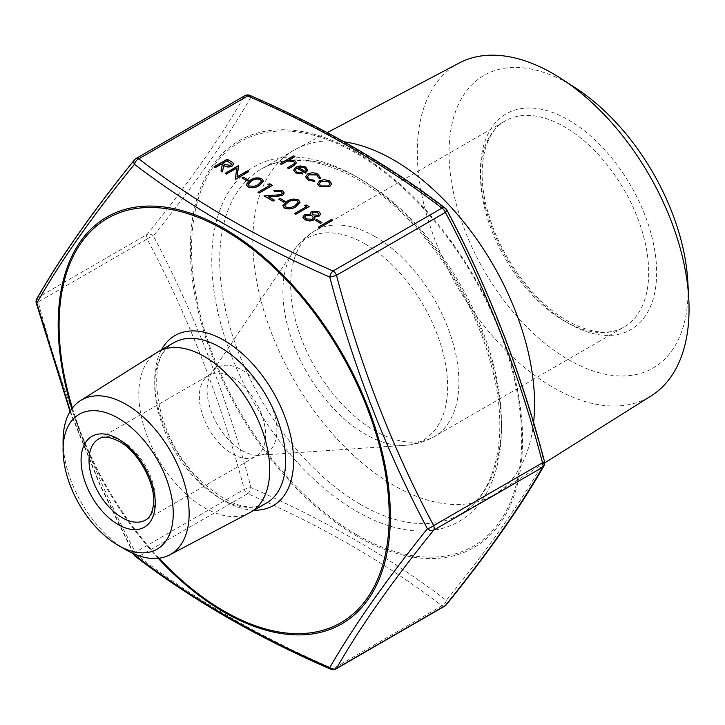 <?xml version="1.0" encoding="UTF-8"?>
<svg xmlns="http://www.w3.org/2000/svg" width="725" height="725" viewBox="0 0 725 725"><rect width="100%" height="100%" fill="white"/><g stroke="black" fill="none" stroke-linecap="round" stroke-linejoin="round"><path stroke-width="0.54" stroke-dasharray="3.62 2.72" d="M318.266 227.188L331.506 219.539L332.693 220.219M315.375 220.418L316.734 219.63L321.827 222.575M314.677 216.558L315.067 217.98M302.842 217.292L304.518 214.917L310.681 214.165M310.454 213.222L311.632 211.591L318.918 211.872L320.568 214.047M304.509 205.51L306.639 205.175L309.095 206.589M294.658 213.558L306.412 206.616M282.859 205.755L287.009 201.496C290.381 199.103 294.178 198.614 298.401 200.028L300.059 202.266M278.69 199.239L280.049 198.451L285.142 201.396M273.769 190.902L282.505 190.847L284.227 193.013M268.54 196.756L274.449 200.317M264.081 195.904L274.702 195.705L281.273 194.808L282.333 193.231M267.824 184.331L269.954 183.996L272.41 185.41M257.973 192.379L269.727 185.437M246.174 184.576L250.324 180.317C253.696 177.924 257.493 177.435 261.725 178.848L263.374 181.087M242.005 178.06L243.364 177.272L248.458 180.217M225.194 173.456L238.688 165.943M237.021 177.018L247.443 171L248.63 171.689M235.118 179.175L236.758 168.146M213.984 166.977L227.233 159.337L232.707 162.699L233.486 164.149M221.007 171.037L222.231 164.675M317.505 183.896L319.598 181.014L324.356 179.8L329.648 181.005L331.733 184.05M305.669 176.864L307.654 174.181C311.215 172.541 314.722 172.604 318.157 174.372L320.522 177.29M318.71 178.024L318.773 177.426M307.391 176.927L309.249 179.428L314.469 180.48L314.804 181.431M295.256 170.103L296.743 172.206L302.343 173.085L302.851 174.018M293.634 170.266L295.818 167.294L300.168 166.07L305.751 167.212L307.744 170.565M280.131 163.796L293.725 155.948L294.912 156.636M289.474 159.772L294.858 160.923L296.371 162.889M287.435 168.01L294.06 164.031L294.64 162.853M330.799 669.229A5.619 2.782 -66.2 0 0 333.065 668.677C259.133 636.604 194.373 599.222 138.81 556.528L247.678 493.671C321.619 525.743 386.38 563.126 441.942 605.819L333.065 668.677A5.619 3.244 -120 0 0 335.883 668.957M533.564 422.748A199.212 115.012 60 0 1 495.483 493.879A199.212 115.012 60 0 1 493.308 495.193A199.212 115.012 60 0 1 294.096 380.172A199.212 115.012 60 0 1 294.096 150.148A199.212 115.012 60 0 1 296.326 148.915A199.212 115.012 60 0 1 344.13 141.801M459.242 62.993A192.161 110.943 -120 0 0 427.07 216.231A192.161 110.943 -120 0 0 553.175 387.503A192.161 110.943 -120 0 0 651.358 395.75M687.798 281.345A168.998 97.576 60 0 1 568.554 359.709A168.998 97.576 60 0 1 449.119 148.154A168.998 97.576 60 0 1 576.538 88.64M126.114 549.931A89.13 51.457 60 0 1 63.084 440.773M249.527 512.783A92.582 53.451 60 0 1 157.977 458.762A92.582 53.451 60 0 1 156.972 352.468M135.421 556.419A5.619 3.643 -52.9 0 0 138.81 556.528A5.619 3.244 60 0 1 135.367 552.242C93.797 474.105 61.426 390.657 38.235 301.908L147.112 239.051C188.681 317.188 221.052 400.635 244.243 489.384A5.619 0.743 165 0 1 251.004 487.59C227.514 398.469 194.971 314.577 153.365 235.933C194.925 184.159 227.478 137.85 251.004 97.014C325.253 129.059 390.349 166.641 446.292 209.761C488.17 288.269 520.713 372.161 543.94 461.426C520.758 502.588 488.215 548.888 446.292 600.345C390.431 557.679 325.335 520.097 251.004 487.59A5.619 2.782 -66.2 0 1 247.678 493.671A5.619 3.244 -120 0 1 244.243 489.384L135.367 552.242A5.619 1.604 152.4 0 0 133.826 554.543M36.812 298.791A5.619 4.821 -150 0 1 38.235 297.313C61.426 256.559 93.797 210.495 135.367 159.128L244.243 96.271C221.052 137.025 188.681 183.09 147.112 234.456A5.619 3.96 -141.2 0 1 153.365 235.933A5.619 1.604 152.4 0 0 147.112 239.051A5.619 3.244 60 0 1 146.577 236.441A5.619 3.244 60 0 1 147.112 234.456L38.235 297.313A5.619 3.244 -120 0 0 37.709 299.298A5.619 3.244 -120 0 0 38.235 301.908A5.619 0.743 165 0 0 36.25 303.05M70.298 411.129L100.095 484.545L134.46 554.879M445.331 208.229A5.619 3.643 -52.9 0 1 446.292 209.761A5.619 1.604 152.4 0 1 446.917 210.105M543.94 465.858A5.619 4.821 -150 0 0 543.94 461.426A5.619 0.743 165 0 1 544.502 461.598M244.869 95.691A5.619 3.244 60 0 0 244.243 96.271A5.619 4.821 -150 0 1 251.004 97.014A5.619 2.782 -66.2 0 0 249.953 95.41M134.424 159.89A5.619 3.96 -141.2 0 1 135.367 159.128A5.619 3.244 -120 0 1 136.001 158.548M444.751 606.1A5.619 3.244 60 0 1 441.942 605.819A5.619 3.643 -52.9 0 0 446.292 600.345A5.619 3.96 -141.2 0 1 446.319 604.759M298.093 167.339L305.442 171.734L306.294 170.076M328.416 185.972L330.011 183.824M319.181 183.833L320.812 186.098L328.416 186.117M222.774 163.279L225.058 164.765L230.822 165.49L231.665 164.222M248.05 184.386L249.192 186.135L254.312 186.461L258.145 184.83L261.535 181.196M284.735 205.565L285.877 207.314L290.997 207.64L294.821 206.009L298.211 202.375M318.094 215.162L318.819 214.12M312.085 213.331L313.291 215.098L318.094 215.316M312.412 219.231L313.417 217.817M304.645 217.002L306.285 219.095L312.412 219.385M72.427 408.048A233.432 134.778 -120 0 0 159.119 558.214M254.058 510.201A98.201 56.695 60 0 1 175.042 448.911A98.201 56.695 60 0 1 161.476 349.831M356.609 534.678A233.432 134.778 60 0 1 213.657 166.252A233.432 134.778 60 0 1 499.561 331.316A233.432 134.778 60 0 1 356.609 534.678M356.609 511.324A204.831 118.257 -120 0 0 482.043 332.875A204.831 118.257 -120 0 0 231.175 188.047A204.831 118.257 -120 0 0 356.609 511.324M360.588 504.446A199.212 115.012 60 0 1 230.441 328.896A199.212 115.012 60 0 1 260.982 169.269A199.212 115.012 60 0 1 360.588 179.129A199.212 115.012 60 0 1 490.725 354.679A199.212 115.012 60 0 1 460.185 514.315A199.212 115.012 60 0 1 360.588 504.446M568.554 323.432A124.582 71.929 -120 0 0 644.851 214.899A124.582 71.929 -120 0 0 492.266 126.812A124.582 71.929 -120 0 0 568.554 323.432M374.78 236.459A118.963 68.685 -120 0 0 315.303 230.568A118.963 68.685 -120 0 0 315.303 367.928A118.963 68.685 -120 0 0 434.257 436.613A118.963 68.685 -120 0 0 452.491 341.294A118.963 68.685 -120 0 0 374.78 236.459M564.585 321.139A118.963 68.685 60 0 1 486.874 216.313A118.963 68.685 60 0 1 505.108 120.984A118.963 68.685 60 0 1 564.585 126.875A118.963 68.685 60 0 1 642.296 231.71A118.963 68.685 60 0 1 624.062 327.029A118.963 68.685 60 0 1 564.585 321.139M365.264 243.999A116.462 67.235 60 0 1 444.951 361.123A116.462 67.235 60 0 1 405.438 445.286A116.462 67.235 60 0 1 307.028 372.704A116.462 67.235 60 0 1 293.38 251.194A116.462 67.235 60 0 1 365.264 243.999M241.987 450.542A49.336 28.483 -120 0 0 259.006 455.255A49.336 28.483 -120 0 0 275.745 419.594A49.336 28.483 -120 0 0 241.987 369.977A49.336 28.483 -120 0 0 211.528 373.031A49.336 28.483 -120 0 0 241.987 450.542M232.462 377.517A46.835 27.043 60 0 1 263.057 418.787A46.835 27.043 60 0 1 255.88 456.315A46.835 27.043 60 0 1 232.462 453.995A46.835 27.043 60 0 1 201.867 412.724A46.835 27.043 60 0 1 209.045 375.197A46.835 27.043 60 0 1 232.462 377.517M122.144 441.208A46.835 27.043 -120 0 0 98.727 438.888L209.045 375.197L211.528 373.031L293.38 251.194C299.117 242.639 306.421 235.761 315.303 230.568L505.108 120.984C483.629 132.122 474.966 171.127 488.913 215.434C501.6 258.58 534.379 302.352 567.394 320.858C590.522 333.455 609.408 335.512 624.062 327.029L434.257 436.613C425.321 441.706 415.715 444.597 405.438 445.286L259.006 455.255L255.88 456.315L145.562 520.015A46.835 27.043 -120 0 0 152.739 482.478A46.835 27.043 -120 0 0 122.144 441.208M173.873 342.68A92.582 53.451 -120 0 0 173.873 449.582A92.582 53.451 -120 0 0 266.456 503.041C247.995 512.829 224.732 504.029 196.656 476.651C153.238 432.979 144.52 354.271 173.873 342.68M356.473 152.377A234.891 135.611 -120 0 0 190.385 248.267A234.891 135.611 -120 0 0 356.473 535.947A234.891 135.611 -120 0 0 439.522 558.196A234.891 135.611 -120 0 0 516.907 387.15A234.891 135.611 -120 0 0 356.473 152.377M158.231 558.322A234.891 135.611 60 0 1 71.884 408.764M294.096 150.148L260.982 169.269C298.31 145.879 364.72 169.315 417.319 228.973C457.221 274.567 483.203 325.471 495.238 381.703C508.153 444.316 493.027 496.371 460.185 514.315L493.308 495.193M327.247 132.602L296.326 148.915M544.692 462.903L495.483 493.879M70.044 411.555L99.479 484.082L133.355 553.637"/><path stroke-width="1.09" d="M332.693 220.219L319.453 227.868L318.266 227.188L331.506 219.385L332.693 220.219M321.827 222.575L320.468 223.363L315.375 220.264L316.734 219.485L321.827 222.575M320.568 214.047L319.245 216.032L314.587 216.539M315.067 217.98L313.626 220.056L309.883 221.062L304.908 219.865L302.842 217.292M310.681 214.165L310.454 213.222M304.509 205.365L306.639 205.03L309.095 206.589L295.845 214.238L294.658 213.558L306.539 206.534L304.509 205.365L306.412 206.616M300.059 202.266L296.008 206.698C292.565 209.063 288.722 209.525 284.481 208.075L282.859 205.755M285.142 201.396L283.783 202.184L278.69 199.085L280.049 198.306L285.142 201.396M282.333 193.231L281.083 191.599L274.956 191.59L273.769 190.748L282.505 190.693L284.227 192.941L282.569 195.433L275.128 196.629L268.54 196.756M284.227 193.013L282.569 195.433M282.569 195.279L275.128 196.475L268.277 196.602L274.449 200.163L273.089 201.106L264.081 195.904L281.273 194.653L282.333 193.149L281.083 191.599M267.824 184.186L269.954 183.851L272.41 185.41L259.16 193.058L257.973 192.379L269.863 185.355L267.824 184.186L269.727 185.437M263.374 181.087L259.323 185.518C255.88 187.884 252.037 188.346 247.796 186.896L246.174 184.576M248.458 180.217L247.098 181.005L242.005 177.906L243.364 177.127L248.458 180.217M226.381 174.136L225.194 173.302L238.443 165.653L237.039 176.855L247.443 170.846L248.63 171.689L235.38 179.338L236.785 167.983L226.381 173.982L236.758 168.146M233.486 164.149L232.009 166.179C229.046 167.439 226.291 167.221 223.726 165.545L222.475 171.879L221.007 171.037L222.258 164.539L221.288 163.986L215.171 167.511L213.984 166.832L227.233 159.183L232.707 162.545L233.486 164.077L232.009 166.025C229.046 167.285 226.291 167.067 223.726 165.391L222.475 171.734L221.007 170.882M222.231 164.675L221.288 164.14L215.171 167.665L213.984 166.832M331.733 183.751L329.612 186.805L319.625 186.787L317.505 183.896M320.522 177.29L320.323 178.241L318.71 178.024L316.888 175.006L308.95 174.807L307.391 176.927M314.804 181.277L308.043 179.945L305.669 176.791L307.654 174.027C311.215 172.387 314.722 172.45 318.157 174.218L320.323 178.087L318.71 177.87L316.888 174.861L308.95 174.653L307.391 176.855L309.249 179.274L314.469 180.326L314.804 181.431L308.043 180.099L305.669 176.864M302.851 173.864L295.7 172.822L293.625 170.194L295.818 167.14L300.168 165.916L305.751 167.058L307.744 170.411L305.442 172.958L296.779 167.955L295.256 170.031L296.743 172.052L302.343 172.931L302.851 174.018L295.7 172.976L293.634 170.266M307.817 169.895L305.442 173.112L296.779 168.109L295.256 170.103M294.912 156.482L289.175 159.79L294.858 160.769L296.38 162.817L293.571 165.69L288.623 168.544L287.435 167.856L294.06 163.877L294.649 162.781L293.462 161.331L287.608 160.914L281.327 164.33L280.131 163.642L293.725 155.793L294.912 156.636L289.474 159.772M296.371 162.889L293.571 165.844L288.623 168.698L287.435 167.856M294.64 162.853L293.462 161.485L287.608 161.068L281.327 164.484L280.131 163.642M446.917 210.105A5.619 5.619 0 0 0 445.331 208.229A5.619 3.643 -52.9 0 0 441.942 208.12A5.619 3.244 60 0 1 445.386 212.407L336.509 275.264C359.7 364.013 392.071 447.461 433.641 525.598L542.518 462.74C519.327 373.991 486.955 290.544 445.386 212.407A5.619 1.604 152.4 0 0 446.917 210.105C488.686 288.623 521.212 372.451 544.502 461.598A5.619 0.743 165 0 1 542.518 462.74A5.619 3.244 60 0 1 543.043 465.341A5.619 3.244 60 0 1 542.518 467.335A5.619 4.821 -150 0 0 543.94 465.858C520.568 506.92 488.034 553.22 446.319 604.759A5.619 3.96 -141.2 0 1 445.386 605.511C486.955 554.145 519.327 508.089 542.518 467.335L433.641 530.192C392.071 581.559 359.7 627.614 336.509 668.368A5.619 4.821 -150 0 1 329.748 667.634A5.619 2.782 -66.2 0 0 330.799 669.229C256.487 636.994 191.364 599.394 135.421 556.419A5.619 3.643 -52.9 0 1 134.46 554.879C190.322 597.953 255.417 635.535 329.748 667.634C353.229 626.853 385.782 580.553 427.388 528.715C385.827 450.18 353.274 366.288 329.748 277.05C255.499 244.597 190.403 207.015 134.46 164.303A5.619 3.643 -52.9 0 1 138.81 158.82C194.373 201.514 259.124 238.897 333.065 270.978L441.942 208.12C386.38 165.436 321.628 128.044 247.678 95.963L138.81 158.82A5.619 3.244 -120 0 0 136.001 158.548L244.869 95.691A5.619 3.244 60 0 1 247.678 95.963A5.619 2.782 -66.2 0 1 249.953 95.41A5.619 5.619 0 0 0 244.869 95.691M344.13 141.801A199.212 115.012 60 0 1 393.702 160.017A199.212 115.012 60 0 1 533.564 422.748M544.692 462.903L651.358 395.75A192.161 110.943 -120 0 0 688.75 298.401A192.161 110.943 -120 0 0 562.247 79.288A192.161 110.943 -120 0 0 553.175 73.696A192.161 110.943 -120 0 0 459.242 62.993L327.247 132.602M562.247 79.288L576.538 88.64A168.998 97.576 60 0 1 687.798 281.345L688.75 298.401M118.166 418.144A77.892 44.977 -120 0 0 63.084 449.944A77.892 44.977 -120 0 0 118.166 545.345A77.892 44.977 -120 0 0 173.248 513.545A77.892 44.977 -120 0 0 118.166 418.144M118.166 545.345L126.114 549.931A89.13 51.457 60 0 0 169.677 554.897L249.527 512.783A92.582 53.451 60 0 0 250.56 512.213L266.456 503.041A92.582 53.451 -120 0 0 280.647 428.847A92.582 53.451 -120 0 0 220.164 347.266A92.582 53.451 -120 0 0 173.873 342.68L157.977 351.852A92.582 53.451 60 0 1 204.269 356.437A92.582 53.451 60 0 1 264.752 438.027A92.582 53.451 60 0 1 250.56 512.213M63.084 449.944L63.084 440.773A89.13 51.457 60 0 1 80.575 400.553A89.13 51.457 60 0 1 126.114 404.387A89.13 51.457 60 0 1 184.603 483.82A89.13 51.457 60 0 1 169.677 554.897M80.575 400.553L156.972 352.468A92.582 53.451 60 0 1 157.977 351.852M136.001 158.548A5.619 5.619 0 0 0 134.424 159.89A5.619 3.96 -141.2 0 0 134.46 164.303C92.582 215.697 60.039 261.997 36.812 303.222L70.298 411.129M336.509 275.264A5.619 0.743 165 0 1 329.748 277.05A5.619 2.782 -66.2 0 1 333.065 270.978A5.619 3.244 -120 0 1 336.509 275.264M433.641 525.598A5.619 1.604 152.4 0 1 427.388 528.715A5.619 3.96 -141.2 0 0 433.641 530.192A5.619 3.244 -120 0 0 434.175 528.199A5.619 3.244 -120 0 0 433.641 525.598M36.25 303.05A5.619 0.743 165 0 0 36.812 303.222A5.619 4.821 -150 0 1 36.812 298.791A5.619 5.619 0 0 0 36.25 303.05L70.044 411.555M134.46 554.879A5.619 1.604 152.4 0 1 133.826 554.543A5.619 5.619 0 0 0 135.421 556.419M307.817 169.967L307.744 170.565M298.093 167.339L305.442 171.58L306.294 169.994L304.627 167.783L301.219 166.859L298.093 167.339M306.294 170.076L304.627 167.928L301.219 167.013L298.093 167.493M320.522 177.362L320.323 178.241M318.773 177.353L318.71 178.024M324.356 179.646L329.648 180.851L331.733 183.896L329.612 186.651L319.625 186.633L317.505 183.815L319.598 180.86L324.356 179.646M328.452 181.531L320.776 181.558L319.181 183.751L320.812 185.944L328.416 185.972L330.011 183.742L328.452 181.531L320.776 181.712L319.181 183.833M330.011 183.824L328.452 181.685M227.061 160.651L222.648 163.198L225.058 164.611L230.822 165.345L231.674 164.149L227.061 160.651L222.774 163.279M231.665 164.222L227.061 160.805M226.381 173.982L225.194 173.302M248.63 171.535L235.38 179.338M238.688 165.798L237.021 176.864M248.458 180.063L247.098 181.005M247.098 180.851L242.005 177.906M247.796 186.742L246.174 184.494L250.324 180.163C253.696 177.77 257.493 177.281 261.725 178.703L263.374 181.005L259.323 185.364C255.88 187.73 252.037 188.192 247.796 186.742L247.796 186.896M251.521 180.851L248.05 184.304L249.192 185.981L254.312 186.307L258.145 184.676L261.535 181.114L260.402 179.51C257.049 178.495 254.085 178.939 251.521 180.851L248.05 184.386M260.402 179.51L260.402 179.664C257.049 178.649 254.085 179.093 251.521 181.005M261.535 181.196L260.402 179.664M272.41 185.265L259.16 193.058M259.16 192.913L257.973 192.225M281.083 191.445L274.956 191.59M274.449 200.163L273.089 201.106M273.089 200.952L264.081 195.75M274.956 191.436L273.769 190.748M285.142 201.242L283.783 202.184M283.783 202.03L278.69 199.085M284.481 207.921L282.859 205.673L287.009 201.342C290.381 198.949 294.178 198.46 298.401 199.882L300.059 202.184L296.008 206.543C292.565 208.909 288.722 209.371 284.481 207.921L284.481 208.075M288.206 202.03L284.735 205.483L285.877 207.16L290.997 207.486L294.821 205.855L298.22 202.293L297.087 200.689C293.734 199.674 290.77 200.118 288.206 202.03L284.735 205.565M297.087 200.689L297.087 200.843C293.734 199.828 290.77 200.272 288.206 202.184M298.211 202.375L297.087 200.843M309.095 206.444L295.845 214.238M295.845 214.093L294.658 213.404M319.245 215.878L314.587 216.385L315.067 217.908L313.626 219.902L309.883 220.907L304.908 219.711L302.833 217.21L304.518 214.763L310.762 214.183L310.454 213.15L311.632 211.446L318.918 211.718L320.568 213.966L319.245 216.032M317.496 212.47L312.81 212.135L312.085 213.259L313.291 214.944L318.094 215.162L318.819 214.038L317.496 212.47L312.81 212.289L312.085 213.331M311.968 215.751L305.669 215.479L304.645 216.929L306.285 218.941L312.412 219.231L313.417 217.736L311.968 215.751L305.669 215.633L304.645 217.002M318.819 214.12L317.496 212.624M313.417 217.817L311.968 215.896M321.827 222.421L320.468 223.363M320.468 223.209L315.375 220.264M332.693 220.065L319.453 227.868M319.453 227.713L318.266 227.034M159.119 558.214A233.432 134.778 -120 0 0 385.836 552.232A233.432 134.778 -120 0 0 224.143 229.961A233.432 134.778 -120 0 0 72.427 408.048M161.476 349.831A98.201 56.695 60 0 1 224.143 340.378A98.201 56.695 60 0 1 291.867 441.951A98.201 56.695 60 0 1 254.058 510.201M98.727 438.888A46.835 27.043 -120 0 0 98.727 492.973A46.835 27.043 -120 0 0 145.562 520.015C149.486 518.103 152.087 513.255 153.347 505.47C156.736 485.922 138.783 451.584 119.335 441.489C105.034 434.257 100.422 438.081 98.727 438.888M118.166 438.915A52.454 30.287 60 0 1 150.292 521.71A52.454 30.287 60 0 1 86.048 484.617A52.454 30.287 60 0 1 118.166 438.915M336.509 668.368L445.386 605.511A5.619 3.244 60 0 1 444.751 606.1L335.883 668.957A5.619 3.244 -120 0 0 336.509 668.368M71.884 408.764A234.891 135.611 60 0 1 141.23 206.444A234.891 135.611 60 0 1 224.279 228.701A234.891 135.611 60 0 1 390.367 516.372A234.891 135.611 60 0 1 224.279 612.272A234.891 135.611 60 0 1 158.231 558.322M445.331 208.229C389.388 165.255 324.256 127.654 249.953 95.41M543.94 465.858A5.619 5.619 0 0 0 544.502 461.598M134.424 159.89C92.718 211.428 60.184 257.719 36.812 298.791M444.751 606.1A5.619 5.619 0 0 0 446.319 604.759M330.799 669.229A5.619 5.619 0 0 0 335.883 668.957M133.355 553.637L133.826 554.543"/></g></svg>
